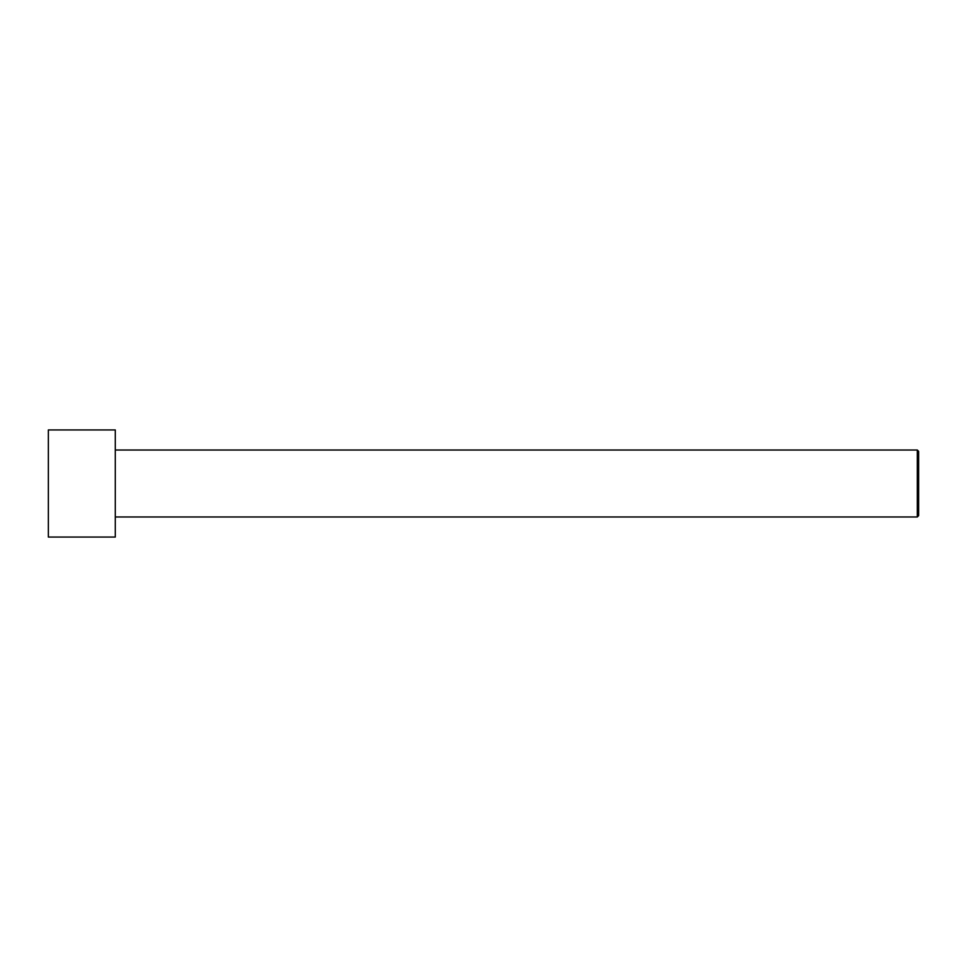 <?xml version="1.0" encoding="UTF-8"?>
<svg xmlns="http://www.w3.org/2000/svg" width="967" height="967" viewBox="0 0 967 967"><rect width="100%" height="100%" fill="white"/><g stroke="black" fill="none" stroke-linecap="round" stroke-linejoin="round"><path stroke-width="1.45" d="M48.35 537.06L48.35 429.94L115.291 429.94L115.291 537.06L48.35 537.06M115.291 516.97L917.308 516.97L917.308 450.03L918.65 451.371L918.65 515.629L917.308 516.97M115.291 450.03L917.308 450.03"/></g></svg>
